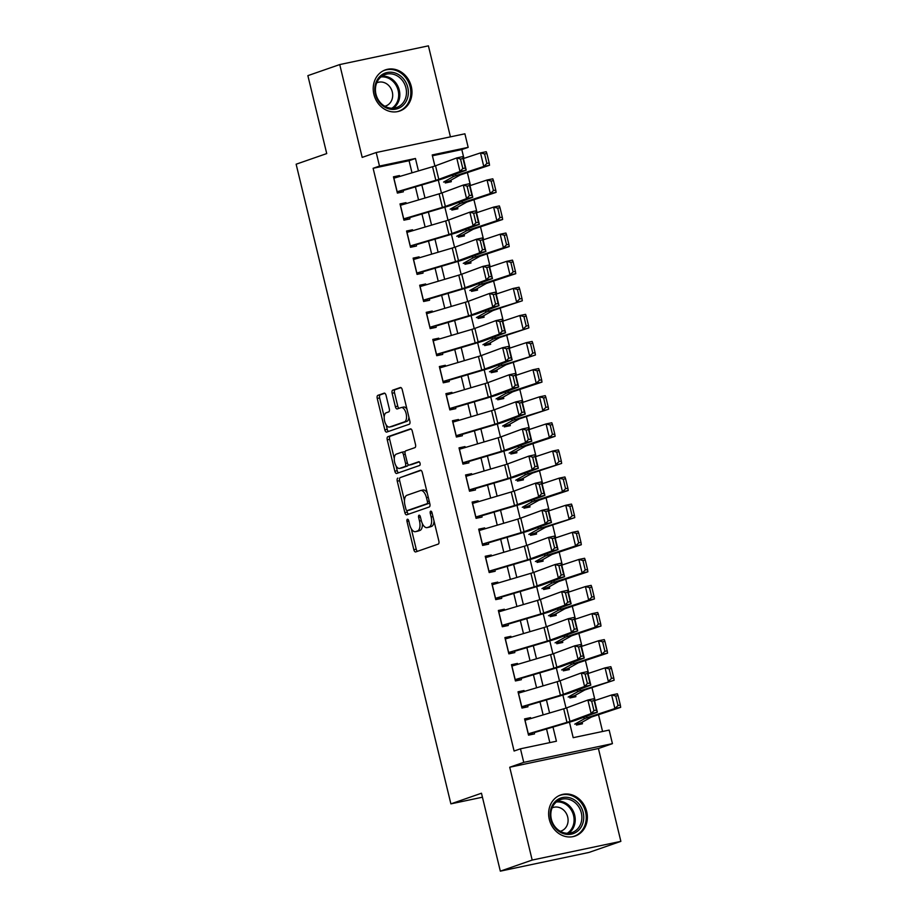 <?xml version="1.0" encoding="UTF-8"?>
<svg xmlns="http://www.w3.org/2000/svg" width="917" height="917" viewBox="0 0 917 917"><rect width="100%" height="100%" fill="white"/><g stroke="black" fill="none" stroke-linecap="round" stroke-linejoin="round"><path stroke-width="1.38" d="M407.412 519.263A1.914 0.917 -101.9 0 0 406.988 521.429L413.831 549.696A2.74 1.318 -101.9 0 0 415.642 551.942A2.74 1.318 -101.9 0 0 415.722 551.919L438.246 544.09A2.74 1.318 -101.9 0 0 438.853 540.996L432.01 512.729A1.914 0.917 -101.9 0 0 430.738 511.147A1.914 0.917 -101.9 0 0 430.681 511.17A1.914 0.917 -101.9 0 0 430.256 513.337L431.139 516.993A8.769 4.207 -101.9 0 1 429.202 526.897L427.322 527.55A8.769 4.207 -101.9 0 1 427.07 527.619A8.769 4.207 -101.9 0 1 421.258 520.432L420.376 516.775A1.914 0.917 -101.9 0 0 419.103 515.194A1.914 0.917 -101.9 0 0 419.046 515.216A1.914 0.917 -101.9 0 0 418.622 517.383L419.505 521.039A8.769 4.207 -101.9 0 1 417.567 530.943L415.688 531.596A8.769 4.207 -101.9 0 1 415.435 531.665A8.769 4.207 -101.9 0 1 409.624 524.478L408.741 520.822A1.914 0.917 -101.9 0 0 407.469 519.24A1.914 0.917 -101.9 0 0 407.412 519.263M373.907 94.394A21.779 19.074 70.8 0 0 399.755 111.014A21.779 19.074 70.8 0 0 411.297 86.496A21.779 19.074 70.8 0 0 385.438 69.864A21.779 19.074 70.8 0 0 373.907 94.394M549.306 819.42A21.779 19.074 70.8 0 0 575.154 836.052A21.779 19.074 70.8 0 0 586.697 811.534A21.779 19.074 70.8 0 0 560.849 794.901A21.779 19.074 70.8 0 0 549.306 819.42M386.057 395.376A2.74 1.318 -101.9 0 0 384.246 393.129A2.74 1.318 -101.9 0 0 384.166 393.152L377.85 395.353A2.74 1.318 -101.9 0 0 377.242 398.448L384.831 429.844A2.74 1.318 -101.9 0 0 386.653 432.09A2.74 1.318 -101.9 0 0 386.722 432.067L409.246 424.239A2.74 1.318 -101.9 0 0 409.853 421.144L402.254 389.748A2.74 1.318 -101.9 0 0 400.442 387.501A2.74 1.318 -101.9 0 0 400.362 387.524L392.728 390.172A2.74 1.318 -101.9 0 0 392.121 393.267L395.376 406.701A2.74 1.318 -101.9 0 0 397.187 408.948A2.74 1.318 -101.9 0 0 397.267 408.925L401.05 407.618A7.336 3.519 -101.9 0 1 401.268 407.561A7.336 3.519 -101.9 0 1 406.174 413.785A7.336 3.519 -101.9 0 1 404.5 421.843L389.668 427.001A7.336 3.519 -101.9 0 1 389.461 427.058A7.336 3.519 -101.9 0 1 384.555 420.834A7.336 3.519 -101.9 0 1 386.229 412.765L388.705 411.905A2.74 1.318 -101.9 0 0 389.312 408.81L386.057 395.376M411.997 172.82L409.074 160.704L373.116 168.292L379.489 166.069L376.211 152.52L464.896 133.802L468.174 147.362L432.216 154.95L434.899 166M500.327 871.15L532.181 860.066L620.866 841.359L589.001 852.432L500.327 871.15L481.471 793.228L450.889 803.865L296.134 164.212L326.727 153.575L307.871 75.641L339.737 64.568L362.192 157.392L376.211 152.52M620.866 841.359L598.411 748.524L509.726 767.242L532.181 860.066M509.726 767.242L523.745 762.359L520.466 748.811L556.424 741.223L552.985 727.043M373.116 168.292L514.093 751.023L520.466 748.811M397.863 478.089A2.74 1.318 -101.9 0 0 397.256 481.184L404.844 512.58A2.74 1.318 -101.9 0 0 406.667 514.827A2.74 1.318 -101.9 0 0 406.747 514.804L429.259 506.975A2.74 1.318 -101.9 0 0 429.867 503.88L422.278 472.484A2.74 1.318 -101.9 0 0 420.456 470.238A2.74 1.318 -101.9 0 0 420.376 470.261L400.259 477.585A2.74 1.318 -101.9 0 0 399.652 480.68L404.466 500.602M394.837 471.212L387.249 439.816A2.74 1.318 -101.9 0 1 387.857 436.721L410.369 428.892A2.74 1.318 -101.9 0 1 410.449 428.869A2.74 1.318 -101.9 0 1 412.272 431.116L415.516 444.55A2.74 1.318 -101.9 0 1 414.908 447.645L405.772 450.82A2.74 1.318 -101.9 0 0 405.165 453.915L407.331 462.833A2.74 1.318 -101.9 0 0 409.142 465.079A2.74 1.318 -101.9 0 0 409.223 465.057L418.725 461.744A1.914 0.917 -101.9 0 1 418.782 461.732A1.914 0.917 -101.9 0 1 420.066 463.36A1.914 0.917 -101.9 0 1 419.631 465.469L396.74 473.436A2.74 1.318 -101.9 0 1 396.66 473.459A2.74 1.318 -101.9 0 1 394.837 471.212L397.233 470.708L396.098 465.996M450.43 136.862L428.411 45.85L339.737 64.568M444.917 181.337L445.318 182.964L451.302 181.704L450.935 180.168M451.473 208.446L451.875 210.073L457.858 208.801L457.491 207.276M458.03 235.543L458.431 237.171L464.415 235.91L464.048 234.374M464.587 262.652L464.988 264.279L470.971 263.007L470.604 261.483M471.155 289.761L471.544 291.377L477.539 290.116L477.161 288.58M477.711 316.858L478.101 318.486L484.096 317.225L483.717 315.689M484.268 343.967L484.657 345.594L490.652 344.322L490.274 342.798M490.824 371.064L491.214 372.692L497.209 371.431L496.831 369.895M497.381 398.173L497.771 399.801L503.765 398.528L503.387 397.004M503.937 425.282L504.327 426.898L510.322 425.637L509.944 424.101M510.494 452.379L510.884 454.007L516.879 452.746L516.512 451.21M517.05 479.488L517.44 481.104L523.435 479.843L523.068 478.307M523.607 506.585L523.997 508.213L529.992 506.952L529.625 505.416M530.164 533.694L530.553 535.322L536.548 534.049L536.181 532.525M536.72 560.791L537.11 562.419L543.105 561.158L542.738 559.622M543.277 587.9L543.666 589.528L549.661 588.256L549.294 586.731M549.833 615.009L550.223 616.625L556.218 615.364L555.851 613.828M556.39 642.106L556.791 643.734L562.774 642.473L562.408 640.937M562.946 669.215L563.347 670.843L569.331 669.57L568.964 668.046M569.503 696.312L569.904 697.94L575.887 696.679L575.521 695.143M530.805 718.561L530.576 717.633L524.593 718.905L528.524 735.159L534.519 733.898L534.084 732.11M524.249 691.452L524.02 690.535L518.036 691.796L521.968 708.062L527.951 706.789L527.527 705.013M517.692 664.355L517.463 663.427L511.468 664.687L515.411 680.953L521.395 679.692L520.971 677.904M511.136 637.246L510.907 636.318L504.912 637.59L508.855 653.855L514.838 652.583L514.414 650.806M504.579 610.149L504.35 609.22L498.355 610.481L502.298 626.747L508.282 625.486L507.858 623.698M498.023 583.04L497.793 582.112L491.799 583.384L495.742 599.638L501.725 598.377L501.301 596.589M491.466 555.931L491.237 555.014L485.242 556.275L489.185 572.54L495.169 571.268L494.744 569.491M484.898 528.834L484.68 527.905L478.685 529.166L482.617 545.432L488.612 544.171L488.188 542.383M478.342 501.725L478.124 500.808L472.129 502.069L476.061 518.334L482.055 517.062L481.62 515.285M471.785 474.628L471.567 473.699L465.572 474.96L469.504 491.225L475.499 489.965L475.063 488.176M465.228 447.519L465.011 446.59L459.016 447.863L462.947 464.117L468.942 462.856L468.507 461.068M458.672 420.422L458.454 419.493L452.459 420.754L456.391 437.019L462.386 435.758L461.95 433.97M452.115 393.313L451.898 392.384L445.903 393.657L449.834 409.91L455.829 408.65L455.394 406.861M445.559 366.204L445.341 365.287L439.346 366.548L443.278 382.813L449.273 381.541L448.837 379.764M439.002 339.107L438.785 338.178L432.79 339.439L436.721 355.704L442.716 354.443L442.281 352.655M432.446 311.998L432.228 311.069L426.233 312.342L430.165 328.607L436.16 327.335L435.724 325.558M425.889 284.9L425.66 283.972L419.677 285.233L423.608 301.498L429.603 300.237L429.167 298.449M419.333 257.792L419.103 256.863L413.12 258.135L417.052 274.389L423.046 273.128L422.611 271.34M412.776 230.683L412.547 229.766L406.563 231.027L410.495 247.292L416.49 246.02L416.054 244.243M406.22 203.585L405.99 202.657L400.007 203.918L403.938 220.183L409.933 218.922L409.498 217.134M549.845 742.61L546.543 728.958M543.139 714.905L539.987 701.849M536.583 687.807L533.43 674.752M530.026 660.698L526.874 647.643M523.469 633.59L520.317 620.545M516.913 606.492L513.761 593.437M510.356 579.384L507.204 566.339M503.8 552.286L500.648 539.23M497.243 525.177L494.091 512.122M490.687 498.069L487.535 485.024M484.13 470.971L480.978 457.915M477.574 443.862L474.41 430.818M471.017 416.765L467.853 403.709M464.46 389.656L461.297 376.6M457.904 362.559L454.74 349.503M451.347 335.45L448.184 322.394M444.791 308.341L441.627 295.297M438.234 281.244L435.071 268.188M431.678 254.135L428.514 241.091M425.121 227.038L421.958 213.982M418.553 199.929L415.401 186.873M399.663 176.477L399.434 175.56L393.45 176.821L397.382 193.086L403.365 191.813L402.941 190.037M602.572 731.479L598.514 714.698M595.076 700.473L591.958 687.59M588.519 673.365L585.401 660.481M581.963 646.267L578.845 633.383M575.406 619.158L572.288 606.275M568.849 592.061L565.732 579.177M562.281 564.952L559.175 552.068M555.725 537.843L552.619 524.96M549.168 510.746L546.051 497.862M542.612 483.637L539.494 470.753M536.055 456.54L532.937 443.656M529.499 429.431L526.381 416.547M522.942 402.322L519.824 389.45M516.386 375.225L513.268 362.341M509.829 348.116L506.711 335.232M503.273 321.019L500.155 308.135M496.716 293.91L493.598 281.026M490.159 266.813L487.042 253.929M483.603 239.704L480.485 226.82M477.046 212.595L473.929 199.711M470.49 185.498L467.372 172.614M463.933 158.389L461.801 149.574L432.423 155.775M576.059 723.421L576.461 725.049L582.444 723.777L582.077 722.252M450.889 803.865L482.434 797.205M461.801 149.574L468.174 147.362M569.446 722.172L573.194 737.681L609.152 730.092L612.43 743.641L523.745 762.359M598.411 748.524L612.43 743.641M418.45 170.917L415.447 158.481L379.489 166.069M549.592 713.002L546.429 699.946M543.036 685.893L539.872 672.837M536.479 658.784L533.316 645.74M529.923 631.687L526.759 618.631M523.366 604.578L520.203 591.534M516.81 577.481L513.646 564.425M510.253 550.372L507.09 537.316M503.697 523.263L500.533 510.219M497.129 496.166L493.976 483.11M490.572 469.057L487.42 456.013M484.016 441.96L480.863 428.904M477.459 414.851L474.307 401.795M470.902 387.753L467.75 374.698M464.346 360.645L461.194 347.589M457.789 333.536L454.637 320.492M451.233 306.438L448.081 293.383M444.676 279.33L441.524 266.285M438.12 252.232L434.967 239.177M431.563 225.124L428.399 212.068M425.007 198.015L421.843 184.97M438.303 180.099L441.455 193.109M444.86 207.196L448.012 220.206M451.416 234.305L454.568 247.315M457.973 261.402L461.125 274.424M464.529 288.511L467.681 301.521M471.086 315.62L474.238 328.63M477.642 342.717L480.795 355.727M484.199 369.826L487.351 382.836M490.755 396.923L493.908 409.945M497.312 424.032L500.464 437.042M503.869 451.13L507.021 464.151M510.437 478.238L513.577 491.248M516.993 505.347L520.134 518.357M523.55 532.445L526.69 545.455M530.106 559.553L533.247 572.563M536.663 586.651L539.804 599.672M543.219 613.76L546.36 626.769M549.776 640.868L552.928 653.878M556.332 667.966L559.485 680.976M562.889 695.075L566.041 708.084M409.074 160.704L415.447 158.481M530.576 717.633L524.776 719.65M524.02 690.535L518.208 692.553M517.463 663.427L511.652 665.444M510.907 636.318L505.095 638.347M504.35 609.22L498.539 611.238M497.793 582.112L491.982 584.14M491.237 555.014L485.425 557.032M484.68 527.905L478.869 529.923M478.124 500.808L472.312 502.825M471.567 473.699L465.756 475.717M465.011 446.59L459.199 448.619M458.454 419.493L452.643 421.511M451.898 392.384L446.086 394.402M445.341 365.287L439.53 367.304M438.785 338.178L432.973 340.196M432.228 311.069L426.416 313.098M425.66 283.972L419.86 285.989M419.103 256.863L413.303 258.892M412.547 229.766L406.747 231.783M405.99 202.657L400.19 204.674M399.434 175.56L393.622 177.577M417.579 531.195A8.769 4.207 -101.9 0 0 417.843 531.161A8.769 4.207 -101.9 0 0 418.083 531.092L415.688 531.596M422.37 523.63A8.769 4.207 -101.9 0 1 419.963 530.439L418.083 531.092M429.213 527.149A8.769 4.207 -101.9 0 0 429.477 527.115A8.769 4.207 -101.9 0 0 429.718 527.046L427.322 527.55M434.028 521.074A8.769 4.207 -101.9 0 1 431.598 526.392L429.718 527.046M411.263 528.662L416.226 549.191A2.74 1.318 -101.9 0 0 417.464 551.312M421.029 470.364L400.259 477.585M406.884 510.597L407.251 512.076A2.74 1.318 -101.9 0 0 408.489 514.196M405.899 509.038A1.914 0.917 -101.9 0 0 407.159 510.62A1.914 0.917 -101.9 0 0 407.217 510.597L426.99 503.731A1.914 0.917 -101.9 0 0 427.414 501.565L426.474 497.702A8.769 4.207 -101.9 0 0 420.662 490.515A8.769 4.207 -101.9 0 0 420.41 490.584L406.907 495.283A8.769 4.207 -101.9 0 0 404.959 505.187L405.899 509.038M409.509 510.116A1.914 0.917 -101.9 0 0 409.567 510.116A1.914 0.917 -101.9 0 0 409.612 510.093L407.217 510.597M429.66 502.997A1.914 0.917 -101.9 0 1 429.385 503.227L409.612 510.093M427.242 493.014A8.769 4.207 -101.9 0 0 423.058 490.01A8.769 4.207 -101.9 0 0 422.806 490.079M394.276 458.443L389.645 439.312L387.249 439.816M411.022 428.996L390.252 436.217A2.74 1.318 -101.9 0 0 389.645 439.312M411.458 464.587A2.74 1.318 -101.9 0 0 411.538 464.575A2.74 1.318 -101.9 0 0 411.618 464.552L419.275 461.881M396.304 454.121A7.336 3.519 -101.9 0 0 394.619 462.179A7.336 3.519 -101.9 0 0 399.537 468.404A7.336 3.519 -101.9 0 0 399.743 468.346L404.97 466.535A2.74 1.318 -101.9 0 0 405.578 463.44L403.423 454.523A2.74 1.318 -101.9 0 0 401.6 452.276A2.74 1.318 -101.9 0 0 401.52 452.299L396.304 454.121M401.715 467.934A7.336 3.519 -101.9 0 0 401.933 467.899A7.336 3.519 -101.9 0 0 402.139 467.842L399.743 468.346M408.111 464.541A2.74 1.318 -101.9 0 1 407.366 466.031L402.139 467.842M405.027 452.31A2.74 1.318 -101.9 0 0 403.996 451.772A2.74 1.318 -101.9 0 0 403.916 451.794L401.68 452.264M397.233 470.708A2.74 1.318 -101.9 0 0 398.482 472.828M391.651 426.588A7.336 3.519 -101.9 0 0 391.857 426.554A7.336 3.519 -101.9 0 0 392.075 426.497L389.668 427.001M408.913 417.235A7.336 3.519 -101.9 0 1 406.896 421.339L392.075 426.497M406.988 409.28A7.336 3.519 -101.9 0 0 403.663 407.045A7.336 3.519 -101.9 0 0 403.446 407.102M401.016 387.616L395.124 389.668A2.74 1.318 -101.9 0 0 394.516 392.763L397.772 406.197A2.74 1.318 -101.9 0 0 399.01 408.329M386.137 424.835L387.226 429.328A2.74 1.318 -101.9 0 0 388.476 431.46M384.819 393.255L380.246 394.849A2.74 1.318 -101.9 0 0 379.638 397.944L384.212 416.868M576.312 724.441L581.424 722.607L590.915 717.323A13.961 0.745 -13.6 0 1 592.783 716.59L620.671 707.351L614.917 708.532L587.029 717.77A20.942 1.123 166.4 0 0 584.232 718.859L574.753 724.155M618.035 705.528L620.328 705.047L618.035 695.567L615.731 696.037L618.035 705.528L614.917 708.532L611.639 694.983L594.56 700.645M615.731 696.037L611.639 694.983L617.393 693.802L618.035 695.567M620.328 705.047L620.671 707.351M524.925 720.303L563.703 708.818A13.961 0.745 166.4 0 0 566.672 707.855L587.877 700.026L594.09 698.685L597.368 712.234L576.151 720.074A20.942 1.123 -13.6 0 1 571.715 721.507L534.198 732.614M528.375 734.563L532.525 733.119M596.44 710.079L597.368 712.234L591.156 713.575L587.877 700.026L591.66 701.127L593.952 710.618L596.44 710.079L594.147 700.599L591.66 701.127M528.203 733.852L566.981 722.367A13.961 0.745 166.4 0 0 569.95 721.415L591.156 713.575L593.952 710.618M594.147 700.599L594.09 698.685M583.155 812.416A18.844 16.506 -109.2 0 1 571.406 834.126A18.844 16.506 -109.2 0 1 550.808 819.248A18.844 16.506 -109.2 0 1 562.557 797.538A18.844 16.506 -109.2 0 1 583.155 812.416M551.369 819.213A17.457 15.28 70.8 0 0 572.082 832.533A17.457 15.28 70.8 0 0 581.321 812.886A17.457 15.28 70.8 0 0 560.608 799.567A17.457 15.28 70.8 0 0 551.369 819.213M560.241 831.283A12.425 10.878 70.8 0 0 561.124 831.02A12.425 10.878 70.8 0 0 567.703 817.036A12.425 10.878 70.8 0 0 552.962 807.545A12.425 10.878 70.8 0 0 552.103 807.888M572.54 836.728A21.641 18.948 70.8 0 0 574.088 836.27A21.641 18.948 70.8 0 0 585.562 811.912A21.641 18.948 70.8 0 0 559.874 795.394A21.641 18.948 70.8 0 0 558.373 795.99M403.503 104.939A18.844 16.506 -109.2 0 1 379.776 102.899A18.844 16.506 -109.2 0 1 379.661 76.661A18.844 16.506 -109.2 0 1 403.377 78.69A18.844 16.506 -109.2 0 1 403.503 104.939M379.902 77.934A17.457 15.28 70.8 0 0 377.987 99.311A17.457 15.28 70.8 0 0 396.671 107.507A17.457 15.28 70.8 0 0 401.978 104.114A17.457 15.28 70.8 0 0 403.893 82.725A17.457 15.28 70.8 0 0 385.209 74.529A17.457 15.28 70.8 0 0 379.902 77.934M384.842 106.257A12.425 10.878 70.8 0 0 385.713 105.994A12.425 10.878 70.8 0 0 389.496 103.575A12.425 10.878 70.8 0 0 390.86 88.353A12.425 10.878 70.8 0 0 377.552 82.519A12.425 10.878 70.8 0 0 376.704 82.862M397.141 111.691A21.641 18.948 70.8 0 0 398.689 111.244A21.641 18.948 70.8 0 0 405.268 107.025A21.641 18.948 70.8 0 0 407.641 80.524A21.641 18.948 70.8 0 0 384.464 70.357A21.641 18.948 70.8 0 0 382.974 70.964M569.755 697.344L574.867 695.51L584.358 690.214A13.961 0.745 -13.6 0 1 586.215 689.492L614.115 680.242L580.472 690.673A20.942 1.123 166.4 0 0 577.676 691.762L568.185 697.046M611.479 678.42L613.771 677.95L611.479 668.459L609.175 668.929L611.479 678.42L608.361 681.434L605.082 667.874L588.003 673.537M609.175 668.929L605.082 667.874L610.837 666.693L611.479 668.459M613.771 677.95L614.115 680.242M563.198 670.235L568.311 668.401L577.79 663.106A13.961 0.745 -13.6 0 1 579.659 662.383L607.558 653.145L601.804 654.325L573.916 663.564A20.942 1.123 166.4 0 0 571.119 664.653L561.628 669.949M604.911 651.311L607.214 650.841L604.922 641.361L602.618 641.831L604.911 651.311L601.804 654.325L598.526 640.777L581.447 646.439M602.618 641.831L598.526 640.777L604.28 639.596L604.922 641.361M607.214 650.841L607.558 653.145M556.642 643.138L561.754 641.304L571.234 636.008A13.961 0.745 -13.6 0 1 573.102 635.286L600.99 626.036L595.248 627.217L567.359 636.467A20.942 1.123 166.4 0 0 564.563 637.556L555.072 642.84M598.354 624.213L600.658 623.743L598.365 614.252L596.061 614.722L598.354 624.213L595.248 627.217L591.969 613.668L574.89 619.33M596.061 614.722L591.969 613.668L597.712 612.487L598.365 614.252M600.658 623.743L600.99 626.036M550.085 616.029L555.198 614.195L564.677 608.899A13.961 0.745 -13.6 0 1 566.546 608.177L594.434 598.939L588.691 600.119L560.803 609.358A20.942 1.123 166.4 0 0 558.006 610.447L548.515 615.743M591.797 597.105L594.101 596.635L591.809 587.144L589.505 587.625L591.797 597.105L588.691 600.119L585.413 586.571L568.334 592.222M589.505 587.625L585.413 586.571L591.156 585.378L591.809 587.144M594.101 596.635L594.434 598.939M518.369 693.195L557.146 681.709A13.961 0.745 166.4 0 0 560.115 680.758L581.321 672.929L587.533 671.588L590.812 685.137L569.595 692.965A20.942 1.123 -13.6 0 1 565.159 694.398L527.642 705.505M521.819 707.454L525.968 706.01M589.883 682.982L590.812 685.137L584.599 686.478L581.321 672.929L585.103 674.029L587.396 683.509L589.883 682.982L587.591 673.491L585.103 674.029M521.647 706.755L560.425 695.269A13.961 0.745 166.4 0 0 563.393 694.307L584.599 686.478L587.396 683.509M587.591 673.491L587.533 671.588M511.812 666.097L550.59 654.612A13.961 0.745 166.4 0 0 553.559 653.649L574.764 645.82L580.965 644.479L584.255 658.028L563.038 665.868A20.942 1.123 -13.6 0 1 558.591 667.301L521.085 678.408M515.262 680.357L519.412 678.912M583.327 655.873L584.255 658.028L578.042 659.369L574.764 645.82L578.547 646.921L580.839 656.412L583.327 655.873L581.034 646.382L578.547 646.921M515.09 679.646L553.868 668.161A13.961 0.745 166.4 0 0 556.837 667.209L578.042 659.369L580.839 656.412M581.034 646.382L580.965 644.479M505.256 638.989L544.033 627.503A13.961 0.745 166.4 0 0 547.002 626.552L568.208 618.711L574.409 617.37L577.687 630.93L556.481 638.759A20.942 1.123 -13.6 0 1 552.034 640.192L514.529 651.299M508.706 653.248L512.855 651.804M576.77 628.764L577.687 630.93L571.486 632.272L568.208 618.711L571.99 619.823L574.283 629.303L576.77 628.764L574.466 619.284L571.99 619.823M508.534 652.537L547.311 641.052A13.961 0.745 166.4 0 0 550.28 640.1L571.486 632.272L574.283 629.303M574.466 619.284L574.409 617.37M498.699 611.88L537.477 600.394A13.961 0.745 166.4 0 0 540.434 599.443L561.651 591.614L567.852 590.273L571.131 603.822L549.925 611.65A20.942 1.123 -13.6 0 1 545.477 613.083L507.972 624.202M502.149 626.151L506.299 624.706M570.214 601.667L571.131 603.822L564.929 605.163L561.651 591.614L565.434 592.714L567.726 602.205L570.214 601.667L567.91 592.176L565.434 592.714M501.977 625.44L540.755 613.954A13.961 0.745 166.4 0 0 543.724 612.992L564.929 605.163L567.726 602.205M567.91 592.176L567.852 590.273M543.529 588.92L548.641 587.086L558.121 581.802A13.961 0.745 -13.6 0 1 559.989 581.069L587.877 571.83L582.135 573.01L554.246 582.261A20.942 1.123 166.4 0 0 551.449 583.338L541.958 588.634M585.241 570.007L587.545 569.526L585.252 560.046L582.948 560.516L585.241 570.007L582.135 573.01L578.856 559.462L561.777 565.124M582.948 560.516L578.856 559.462L584.599 558.281L585.252 560.046M587.545 569.526L587.877 571.83M492.142 584.782L530.92 573.297A13.961 0.745 166.4 0 0 533.877 572.346L555.094 564.505L561.296 563.164L564.574 576.713L543.368 584.553A20.942 1.123 -13.6 0 1 538.921 585.986L501.416 597.093M495.593 599.042L499.742 597.597M563.657 574.558L564.574 576.713L558.373 578.065L555.094 564.505L558.877 565.606L561.17 575.097L563.657 574.558L561.353 565.078L558.877 565.606M495.421 598.331L534.198 586.846A13.961 0.745 166.4 0 0 537.156 585.894L558.373 578.065L561.17 575.097M561.353 565.078L561.296 563.164M536.972 561.823L542.085 559.989L551.564 554.693A13.961 0.745 -13.6 0 1 553.432 553.971L581.321 544.732L575.578 545.913L547.69 555.152A20.942 1.123 166.4 0 0 544.881 556.241L535.402 561.536M578.684 542.898L580.988 542.428L578.696 532.937L576.392 533.407L578.684 542.898L575.578 545.913L572.3 532.353L555.221 538.015M576.392 533.407L572.3 532.353L578.042 531.172L578.696 532.937M580.988 542.428L581.321 544.732M485.586 557.674L524.364 546.188A13.961 0.745 166.4 0 0 527.321 545.237L548.538 537.408L554.739 536.067L558.017 549.615L536.812 557.444A20.942 1.123 -13.6 0 1 532.364 558.877L494.859 569.984M489.036 571.933L493.186 570.5M557.1 547.46L558.017 549.615L551.816 550.957L548.538 537.408L552.321 538.508L554.613 547.988L557.1 547.46L554.796 537.97L552.321 538.508M488.864 571.234L527.642 559.748A13.961 0.745 166.4 0 0 530.599 558.785L551.816 550.957L554.613 547.988M554.796 537.97L554.739 536.067M530.416 534.714L535.528 532.88L545.007 527.596A13.961 0.745 -13.6 0 1 546.876 526.862L574.764 517.624L541.133 528.043A20.942 1.123 166.4 0 0 538.325 529.132L528.845 534.428M572.128 515.801L574.432 515.32L572.139 505.84L569.835 506.31L572.128 515.801L569.021 518.804L565.743 505.256L548.664 510.918M569.835 506.31L565.743 505.256L571.486 504.075L572.139 505.84M574.432 515.32L574.764 517.624M479.029 530.576L517.807 519.091A13.961 0.745 166.4 0 0 520.764 518.128L541.981 510.299L548.183 508.958L551.461 522.507L530.255 530.347A20.942 1.123 -13.6 0 1 525.808 531.78L488.303 542.887M482.48 544.836L486.629 543.391M550.532 520.352L551.461 522.507L545.26 523.848L541.981 510.299L545.764 511.399L548.057 520.89L550.532 520.352L548.24 510.861L545.764 511.399M482.308 544.125L521.085 532.639A13.961 0.745 166.4 0 0 524.043 531.688L545.26 523.848L548.057 520.89M548.24 510.861L548.183 508.958M523.859 507.617L528.971 505.783L538.451 500.487A13.961 0.745 -13.6 0 1 540.319 499.765L568.208 490.515L562.465 491.695L534.577 500.946A20.942 1.123 166.4 0 0 531.768 502.035L522.289 507.319M565.571 488.692L567.875 488.222L565.571 478.731L563.279 479.201L565.571 488.692L562.465 491.695L559.187 478.147L542.096 483.809M563.279 479.201L559.187 478.147L564.929 476.966L565.571 478.731M567.875 488.222L568.208 490.515M472.473 503.467L511.25 491.982A13.961 0.745 166.4 0 0 514.208 491.031L535.425 483.19L541.626 481.849L544.904 495.409L523.699 503.238A20.942 1.123 -13.6 0 1 519.251 504.671L481.746 515.778M475.923 517.727L480.072 516.282M543.976 493.254L544.904 495.409L538.703 496.75L535.425 483.19L539.207 484.302L541.5 493.782L543.976 493.254L541.683 483.763L539.207 484.302M475.751 517.016L514.529 505.531A13.961 0.745 166.4 0 0 517.486 504.579L538.703 496.75L541.5 493.782M541.683 483.763L541.626 481.849M517.303 480.508L522.415 478.674L531.894 473.378A13.961 0.745 -13.6 0 1 533.763 472.656L561.651 463.417L528.02 473.837A20.942 1.123 166.4 0 0 525.212 474.926L515.732 480.221M559.015 461.583L561.319 461.113L559.015 451.634L556.722 452.104L559.015 461.583L555.908 464.598L552.63 451.049L535.539 456.712M556.722 452.104L552.63 451.049L558.373 449.869L559.015 451.634M561.319 461.113L561.651 463.417M465.916 476.37L504.694 464.885A13.961 0.745 166.4 0 0 507.651 463.922L528.868 456.093L535.07 454.752L538.348 468.3L517.142 476.141A20.942 1.123 -13.6 0 1 512.695 477.574L475.189 488.681M469.366 490.629L473.516 489.185M537.419 466.145L538.348 468.3L532.147 469.642L528.868 456.093L532.651 457.193L534.943 466.684L537.419 466.145L535.127 456.655L532.651 457.193M469.195 489.919L507.972 478.433A13.961 0.745 166.4 0 0 510.929 477.482L532.147 469.642L534.943 466.684M535.127 456.655L535.07 454.752M510.735 453.411L515.858 451.577L525.338 446.281A13.961 0.745 -13.6 0 1 527.206 445.559L555.094 436.309L549.352 437.489L521.464 446.739A20.942 1.123 166.4 0 0 518.655 447.817L509.176 453.113M552.458 434.486L554.762 434.016L552.458 424.525L550.166 424.995L552.458 434.486L549.352 437.489L546.073 423.941L528.983 429.603M550.166 424.995L546.073 423.941L551.816 422.76L552.458 424.525M554.762 434.016L555.094 436.309M459.36 449.261L498.137 437.776A13.961 0.745 166.4 0 0 501.095 436.824L522.312 428.984L528.513 427.643L531.791 441.203L510.586 449.032A20.942 1.123 -13.6 0 1 506.138 450.465L468.633 461.572M462.81 463.521L466.959 462.076M530.863 439.037L531.791 441.203L525.59 442.544L522.312 428.984L526.094 430.096L528.387 439.575L530.863 439.037L528.57 429.557L526.094 430.096M462.638 462.81L501.416 451.324A13.961 0.745 166.4 0 0 504.373 450.373L525.59 442.544L528.387 439.575M528.57 429.557L528.513 427.643M504.178 426.302L509.302 424.468L518.781 419.172A13.961 0.745 -13.6 0 1 520.65 418.45L548.538 409.211L514.907 419.631A20.942 1.123 166.4 0 0 512.099 420.72L502.619 426.015M545.902 407.377L548.206 406.907L545.902 397.416L543.609 397.898L545.902 407.377L542.795 410.392L539.517 396.832L522.426 402.494M543.609 397.898L539.517 396.832L545.26 395.651L545.902 397.416M548.206 406.907L548.538 409.211M452.803 422.152L491.581 410.667A13.961 0.745 166.4 0 0 494.538 409.716L515.755 401.887L521.956 400.546L525.235 414.094L504.029 421.923A20.942 1.123 -13.6 0 1 499.582 423.356L462.076 434.463M456.253 436.423L460.403 434.979M524.306 411.939L525.235 414.094L519.033 415.435L515.755 401.887L519.526 402.987L521.83 412.478L524.306 411.939L522.014 402.448L519.526 402.987M456.081 435.713L494.859 424.227A13.961 0.745 166.4 0 0 497.816 423.264L519.033 415.435L521.83 412.478M522.014 402.448L521.956 400.546M497.622 399.193L502.745 397.359L512.225 392.075A13.961 0.745 -13.6 0 1 514.093 391.341L541.981 382.102L536.239 383.283L508.35 392.522A20.942 1.123 166.4 0 0 505.542 393.611L496.063 398.906M539.345 380.28L541.638 379.798L539.345 370.319L537.053 370.789L539.345 380.28L536.239 383.283L532.96 369.734L515.87 375.397M537.053 370.789L532.96 369.734L538.703 368.554L539.345 370.319M541.638 379.798L541.981 382.102M446.247 395.055L485.024 383.57A13.961 0.745 166.4 0 0 487.982 382.607L509.199 374.778L515.4 373.437L518.678 386.985L497.472 394.826A20.942 1.123 -13.6 0 1 493.025 396.259L455.52 407.366M449.697 409.314L453.846 407.87M517.75 384.831L518.678 386.985L512.477 388.327L509.199 374.778L512.97 375.878L515.274 385.369L517.75 384.831L515.457 375.351L512.97 375.878M449.525 408.604L488.303 397.118A13.961 0.745 166.4 0 0 491.26 396.167L512.477 388.327L515.274 385.369M515.457 375.351L515.4 373.437M491.065 372.096L496.189 370.262L505.668 364.966A13.961 0.745 -13.6 0 1 507.537 364.244L535.425 354.994L501.794 365.425A20.942 1.123 166.4 0 0 498.986 366.513L489.506 371.798M532.788 353.171L535.081 352.701L532.788 343.21L530.496 343.68L532.788 353.171L529.682 356.186L526.404 342.626L509.313 348.288M530.496 343.68L526.404 342.626L532.147 341.445L532.788 343.21M535.081 352.701L535.425 354.994M439.679 367.946L478.468 356.461A13.961 0.745 166.4 0 0 481.425 355.509L502.631 347.681L508.843 346.339L512.122 359.888L490.904 367.717A20.942 1.123 -13.6 0 1 486.468 369.15L448.963 380.257M443.129 382.206L447.29 380.761M511.193 357.733L512.122 359.888L505.92 361.229L502.631 347.681L506.413 348.781L508.717 358.26L511.193 357.733L508.901 348.242L506.413 348.781M442.968 381.506L481.746 370.021A13.961 0.745 166.4 0 0 484.703 369.058L505.92 361.229L508.717 358.26M508.901 348.242L508.843 346.339M484.508 344.987L489.632 343.153L499.112 337.857A13.961 0.745 -13.6 0 1 500.98 337.135L528.868 327.896L495.226 338.316A20.942 1.123 166.4 0 0 492.429 339.405L482.95 344.7M526.232 326.062L528.524 325.592L526.232 316.113L523.939 316.583L526.232 326.062L523.126 329.077L519.847 315.528L502.757 321.191M523.939 316.583L519.847 315.528L525.59 314.348L526.232 316.113M528.524 325.592L528.868 327.896M433.122 340.849L471.911 329.363A13.961 0.745 166.4 0 0 474.868 328.401L496.074 320.572L502.287 319.231L505.565 332.779L484.348 340.62A20.942 1.123 -13.6 0 1 479.912 342.052L442.407 353.16M436.572 355.108L440.733 353.664M504.637 330.624L505.565 332.779L499.352 334.12L496.074 320.572L499.857 321.672L502.161 331.163L504.637 330.624L502.344 321.133L499.857 321.672M436.4 354.398L475.189 342.912A13.961 0.745 166.4 0 0 478.147 341.961L499.352 334.12L502.161 331.163M502.344 321.133L502.287 319.231M477.952 317.89L483.076 316.056L492.555 310.76A13.961 0.745 -13.6 0 1 494.423 310.038L522.312 300.787L488.669 311.218A20.942 1.123 166.4 0 0 485.872 312.307L476.393 317.591M519.675 298.965L521.968 298.495L519.675 289.004L517.383 289.474L519.675 298.965L516.569 301.968L513.279 288.419L496.2 294.082M517.383 289.474L513.279 288.419L519.033 287.239L519.675 289.004M521.968 298.495L522.312 300.787M426.565 313.74L465.355 302.255A13.961 0.745 166.4 0 0 468.312 301.303L489.518 293.463L495.73 292.122L499.008 305.682L477.791 313.511A20.942 1.123 -13.6 0 1 473.355 314.944L435.85 326.051M430.016 327.999L434.177 326.555M498.08 303.516L499.008 305.682L492.796 307.023L489.518 293.463L493.3 294.575L495.593 304.054L498.08 303.516L495.788 294.036L493.3 294.575M429.844 327.289L468.633 315.803A13.961 0.745 166.4 0 0 471.59 314.852L492.796 307.023L495.593 304.054M495.788 294.036L495.73 292.122M471.395 290.781L476.519 288.947L485.999 283.651A13.961 0.745 -13.6 0 1 487.867 282.929L515.755 273.69L510.001 274.871L482.113 284.11A20.942 1.123 166.4 0 0 479.316 285.198L469.836 290.494M513.119 271.856L515.411 271.386L513.119 261.895L510.826 262.377L513.119 271.856L510.001 274.871L506.723 261.322L489.644 266.973M510.826 262.377L506.723 261.322L512.477 260.13L513.119 261.895M515.411 271.386L515.755 273.69M420.009 286.631L458.787 275.146A13.961 0.745 166.4 0 0 461.755 274.194L482.961 266.366L489.174 265.024L492.452 278.573L471.235 286.402A20.942 1.123 -13.6 0 1 466.799 287.835L429.294 298.953M423.459 300.902L427.62 299.458M491.523 276.418L492.452 278.573L486.239 279.914L482.961 266.366L486.744 267.466L489.036 276.957L491.523 276.418L489.231 266.927L486.744 267.466M423.287 300.191L462.076 288.706A13.961 0.745 166.4 0 0 465.034 287.743L486.239 279.914L489.036 276.957M489.231 266.927L489.174 265.024M464.839 263.672L469.951 261.838L479.442 256.554A13.961 0.745 -13.6 0 1 481.31 255.82L509.199 246.581L503.444 247.762L475.556 257.012A20.942 1.123 166.4 0 0 472.759 258.09L463.28 263.385M506.562 244.759L508.855 244.277L506.562 234.798L504.258 235.268L506.562 244.759L503.444 247.762L500.166 234.213L483.087 239.876M504.258 235.268L500.166 234.213L505.92 233.033L506.562 234.798M508.855 244.277L509.199 246.581M413.452 259.534L452.23 248.049A13.961 0.745 166.4 0 0 455.199 247.097L476.404 239.257L482.617 237.916L485.895 251.464L464.678 259.305A20.942 1.123 -13.6 0 1 460.242 260.737L422.737 271.845M416.903 273.793L421.063 272.349M484.967 249.309L485.895 251.464L479.683 252.817L476.404 239.257L480.187 240.357L482.48 249.848L484.967 249.309L482.674 239.83L480.187 240.357M416.731 273.083L455.508 261.597A13.961 0.745 166.4 0 0 458.477 260.646L479.683 252.817L482.48 249.848M482.674 239.83L482.617 237.916M458.282 236.575L463.394 234.741L472.885 229.445A13.961 0.745 -13.6 0 1 474.754 228.723L502.642 219.484L496.888 220.665L469 229.903A20.942 1.123 166.4 0 0 466.203 230.992L456.723 236.288M500.006 217.65L502.298 217.18L500.006 207.689L497.702 208.17L500.006 217.65L496.888 220.665L493.61 207.104L476.531 212.767M497.702 208.17L493.61 207.104L499.364 205.924L500.006 207.689M502.298 217.18L502.642 219.484M406.896 232.425L445.673 220.94A13.961 0.745 166.4 0 0 448.642 219.988L469.848 212.159L476.061 210.818L479.339 224.367L458.122 232.196A20.942 1.123 -13.6 0 1 453.686 233.629L416.169 244.736M410.346 246.696L414.495 245.252M478.41 222.212L479.339 224.367L473.126 225.708L469.848 212.159L473.63 213.26L475.923 222.739L478.41 222.212L476.118 212.721L473.63 213.26M410.174 245.985L448.952 234.5A13.961 0.745 166.4 0 0 451.921 233.537L473.126 225.708L475.923 222.739M476.118 212.721L476.061 210.818M451.726 209.466L456.838 207.632L466.329 202.348A13.961 0.745 -13.6 0 1 468.197 201.614L496.086 192.375L490.331 193.556L462.443 202.795A20.942 1.123 166.4 0 0 459.646 203.883L450.167 209.179M493.449 190.553L495.742 190.071L493.449 180.592L491.145 181.062L493.449 190.553L490.331 193.556L487.053 180.007L469.974 185.67M491.145 181.062L487.053 180.007L492.807 178.826L493.449 180.592M495.742 190.071L496.086 192.375M400.339 205.328L439.117 193.842A13.961 0.745 166.4 0 0 442.086 192.879L463.291 185.051L469.504 183.709L472.782 197.258L451.565 205.099A20.942 1.123 -13.6 0 1 447.129 206.531L409.612 217.638M403.789 219.587L407.939 218.143M471.854 195.103L472.782 197.258L466.57 198.599L463.291 185.051L467.074 186.151L469.366 195.642L471.854 195.103L469.561 185.612L467.074 186.151M403.618 218.876L442.395 207.391A13.961 0.745 166.4 0 0 445.364 206.44L466.57 198.599L469.366 195.642M469.561 185.612L469.504 183.709M445.169 182.368L450.281 180.534L459.772 175.239A13.961 0.745 -13.6 0 1 461.629 174.517L489.529 165.266L483.775 166.447L455.887 175.697A20.942 1.123 166.4 0 0 453.09 176.786L443.599 182.07M486.893 163.444L489.185 162.974L486.893 153.483L484.589 153.953L486.893 163.444L483.775 166.447L480.497 152.898L463.417 158.561M484.589 153.953L480.497 152.898L486.251 151.718L486.893 153.483M489.185 162.974L489.529 165.266M393.783 178.219L432.56 166.734A13.961 0.745 166.4 0 0 435.529 165.782L456.735 157.942L462.947 156.601L466.226 170.161L445.009 177.99A20.942 1.123 -13.6 0 1 440.573 179.423L403.056 190.53M397.233 192.478L401.382 191.034M465.297 168.006L466.226 170.161L460.013 171.502L456.735 157.942L460.517 159.054L462.81 168.533L465.297 168.006L463.005 158.515L460.517 159.054M397.061 191.768L435.839 180.282A13.961 0.745 166.4 0 0 438.807 179.331L460.013 171.502L462.81 168.533M463.005 158.515L462.947 156.601M408.799 521.039L406.988 521.429M432.067 512.947L430.256 513.337M420.433 516.993L418.622 517.383M419.963 530.439L417.567 530.943M421.316 520.661L419.505 521.039M431.598 526.392L429.202 526.897M432.95 516.615L431.139 516.993M416.226 549.191L413.831 549.696M407.251 512.076L404.844 512.58M399.652 480.68L397.256 481.184M429.385 503.227L426.99 503.731M429.213 501.175L427.414 501.565M428.285 497.323L426.474 497.702M390.252 436.217L387.857 436.721M411.618 464.552L409.223 465.057M407.366 466.031L404.97 466.535M407.389 463.062L405.578 463.44M405.222 454.144L403.423 454.523M406.896 421.339L404.5 421.843M397.772 406.197L395.376 406.701M394.516 392.763L392.121 393.267M395.124 389.668L392.728 390.172M387.226 429.328L384.831 429.844M379.638 397.944L377.242 398.448M380.246 394.849L377.85 395.353M587.029 717.77L586.651 716.2M584.232 718.859L583.831 717.232M563.703 708.818L566.981 722.367M566.672 707.855L569.95 721.415M525.028 720.269L528.307 733.818M557.444 801.16A17.457 15.28 -109.2 0 1 574.684 815.202A17.457 15.28 -109.2 0 1 568.609 833.255M567.222 833.278A16.884 14.775 70.8 0 0 573.561 815.522A16.884 14.775 70.8 0 0 556.344 801.997M382.045 76.134A17.457 15.28 -109.2 0 1 398.161 86.84A17.457 15.28 -109.2 0 1 395.342 106.418A17.457 15.28 -109.2 0 1 393.198 108.217M391.823 108.252A16.884 14.775 70.8 0 0 394.344 106.212A16.884 14.775 70.8 0 0 396.946 87A16.884 14.775 70.8 0 0 380.945 76.959M580.472 690.673L580.094 689.091M577.676 691.762L577.274 690.134M573.916 663.564L573.538 661.982M571.119 664.653L570.718 663.025M567.359 636.467L566.981 634.885M564.563 637.556L564.161 635.917M560.803 609.358L560.425 607.776M558.006 610.447L557.605 608.819M557.146 681.709L560.425 695.269M560.115 680.758L563.393 694.307M518.472 693.16L521.75 706.72M550.59 654.612L553.868 668.161M553.559 653.649L556.837 667.209M511.915 666.063L515.194 679.612M544.033 627.503L547.311 641.052M547.002 626.552L550.28 640.1M505.359 638.954L508.637 652.514M537.477 600.394L540.755 613.954M540.434 599.443L543.724 612.992M498.802 611.857L502.08 625.405M554.246 582.261L553.868 580.679M551.449 583.338L551.048 581.71M530.92 573.297L534.198 586.846M533.877 572.346L537.156 585.894M492.246 584.748L495.524 598.297M547.69 555.152L547.311 553.57M544.881 556.241L544.492 554.613M524.364 546.188L527.642 559.748M527.321 545.237L530.599 558.785M485.689 557.651L488.967 571.199M541.133 528.043L540.755 526.473M538.325 529.132L537.935 527.504M517.807 519.091L521.085 532.639M520.764 518.128L524.043 531.688M479.132 530.542L482.411 544.09M534.577 500.946L534.187 499.364M531.768 502.035L531.379 500.407M511.25 491.982L514.529 505.531M514.208 491.031L517.486 504.579M472.576 503.433L475.854 516.993M528.02 473.837L527.63 472.255M525.212 474.926L524.822 473.298M504.694 464.885L507.972 478.433M507.651 463.922L510.929 477.482M466.019 476.336L469.298 489.884M521.464 446.739L521.074 445.158M518.655 447.817L518.265 446.189M498.137 437.776L501.416 451.324M501.095 436.824L504.373 450.373M459.463 449.227L462.741 462.787M514.907 419.631L514.517 418.049M512.099 420.72L511.709 419.092M491.581 410.667L494.859 424.227M494.538 409.716L497.816 423.264M452.906 422.129L456.185 435.678M508.35 392.522L507.961 390.951M505.542 393.611L505.152 391.983M485.024 383.57L488.303 397.118M487.982 382.607L491.26 396.167M446.35 395.021L449.628 408.569M501.794 365.425L501.404 363.843M498.986 366.513L498.596 364.886M478.468 356.461L481.746 370.021M481.425 355.509L484.703 369.058M439.793 367.923L443.071 381.472M495.226 338.316L494.848 336.734M492.429 339.405L492.039 337.777M471.911 329.363L475.189 342.912M474.868 328.401L478.147 341.961M433.237 340.815L436.515 354.363M488.669 311.218L488.291 309.637M485.872 312.307L485.483 310.668M465.355 302.255L468.633 315.803M468.312 301.303L471.59 314.852M426.68 313.706L429.958 327.266M482.113 284.11L481.734 282.528M479.316 285.198L478.926 283.571M458.787 275.146L462.076 288.706M461.755 274.194L465.034 287.743M420.112 286.608L423.402 300.157M475.556 257.012L475.178 255.43M472.759 258.09L472.37 256.462M452.23 248.049L455.508 261.597M455.199 247.097L458.477 260.646M413.556 259.5L416.834 273.048M469 229.903L468.621 228.322M466.203 230.992L465.802 229.365M445.673 220.94L448.952 234.5M448.642 219.988L451.921 233.537M406.999 232.402L410.277 245.951M462.443 202.795L462.065 201.224M459.646 203.883L459.245 202.256M439.117 193.842L442.395 207.391M442.086 192.879L445.364 206.44M400.442 205.293L403.721 218.842M455.887 175.697L455.508 174.115M453.09 176.786L452.689 175.158M432.56 166.734L435.839 180.282M435.529 165.782L438.807 179.331M393.886 178.185L397.164 191.745M417.843 531.161L415.435 531.665M429.477 527.115L427.07 527.619M409.567 510.116L407.159 510.62M423.058 490.01L420.662 490.515M411.538 464.575L409.142 465.079M401.933 467.899L399.537 468.404M403.996 451.772L401.6 452.276M391.857 426.554L389.461 427.058M403.663 407.045L401.268 407.561M559.874 795.394L558.854 795.738M574.088 836.27L573.079 836.625M384.464 70.357L383.455 70.712M398.689 111.244L397.669 111.587"/></g></svg>
